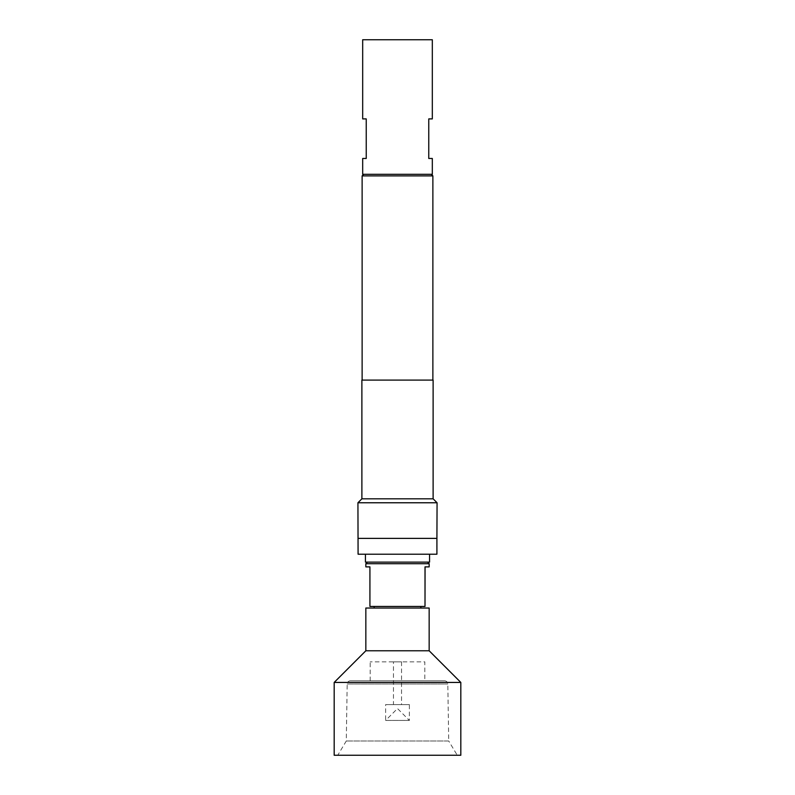 <?xml version="1.0" encoding="UTF-8"?>
<svg xmlns="http://www.w3.org/2000/svg" width="795" height="795" viewBox="0 0 795 795"><rect width="100%" height="100%" fill="white"/><g stroke="black" fill="none" stroke-linecap="round" stroke-linejoin="round"><path stroke-width="0.6" stroke-dasharray="3.98 2.98" d="M393.465 661.857L401.535 661.857L393.465 661.857L393.465 704.599L401.535 704.599L393.465 704.599M401.535 661.857L401.535 704.599M409.375 704.599L385.625 704.599L385.625 720.429L409.375 720.429L385.625 720.429L397.5 708.554L409.375 720.429L409.375 704.599L385.625 704.599M424.808 680.848L370.192 680.848L424.808 680.848L424.808 661.857L370.192 661.857L424.808 661.857M370.192 680.848L370.192 661.857M350.356 680.848L444.644 680.848L350.356 680.848A3.17 3.17 0 0 0 347.186 683.968L346.282 741.01L337.756 755.25L457.244 755.25L337.756 755.25M444.644 680.848A3.17 3.17 0 0 1 447.814 683.968L448.718 741.01L346.282 741.01L448.718 741.01L457.244 755.25M420.853 606.456L374.147 606.456L420.853 606.456M420.853 608.036L374.147 608.036L420.853 608.036M427.581 562.125L367.419 562.125L427.581 562.125M460.822 755.25L334.178 755.25M460.822 682.438L334.178 682.438M429.161 650.777L365.839 650.777M429.161 608.036L365.839 608.036M429.558 554.214L365.442 554.214L429.558 554.214M365.442 562.125L429.558 562.125M432.321 118.902L428.763 118.902L428.763 158.473L432.321 158.473M432.321 174.304L362.679 174.304M432.321 39.75L362.679 39.75M363.703 174.304L431.297 174.304L363.703 174.304M357.929 538.384L437.071 538.384M432.878 380.09L362.123 380.09L432.878 380.09M362.123 175.884L432.878 175.884M361.884 380.09L433.116 380.09M361.884 498.813L433.116 498.813M357.929 502.768L437.071 502.768M358.088 538.384L358.088 554.214L436.912 554.214L436.912 538.384M436.912 543.442L436.912 542.25M362.679 158.473L366.237 158.473L366.237 118.902L362.679 118.902M425.007 566.875L429.161 566.875M425.077 606.456L369.993 606.456L369.993 566.875L365.839 566.875M365.839 563.715L429.161 563.715M436.912 544.356L436.753 547.039M436.912 548.232L436.912 547.119M347.186 683.968L447.814 683.968L347.186 683.968"/><path stroke-width="1.19" d="M365.839 563.715L365.839 566.875L369.923 566.875L369.923 606.456L425.007 606.456L425.007 566.875L429.161 566.875L429.161 563.715L365.839 563.715L367.419 562.125M334.178 755.25L334.178 682.438L460.822 682.438L460.822 755.25L334.178 755.25M334.178 682.438L365.839 650.777L429.161 650.777L460.822 682.438M365.839 650.777L365.839 608.036L429.161 608.036L429.161 650.777M429.558 554.214L429.558 562.125L365.442 562.125L365.442 554.214M432.321 158.473L428.763 158.473L428.763 118.902L432.321 118.902L432.321 39.75L362.679 39.75L362.679 118.902L366.237 118.902L366.237 158.473L362.679 158.473L362.679 174.304L432.321 174.304L432.321 158.473M363.703 174.304L362.123 175.884L362.123 380.09M431.297 174.304L432.878 175.884L362.123 175.884M433.116 498.813L361.884 498.813L361.884 380.09L433.116 380.09L433.116 498.813L437.071 502.768L357.929 502.768L358.088 554.214L436.912 554.214L436.912 538.384L358.088 538.384M437.071 502.768L436.912 538.384M361.884 498.813L357.929 502.768M432.878 175.884L432.878 380.09M436.912 542.25L436.912 548.232M425.007 606.456L425.077 566.875M374.147 606.456L374.147 608.036M427.581 562.125L429.161 563.715M420.853 606.456L420.853 608.036"/></g></svg>
